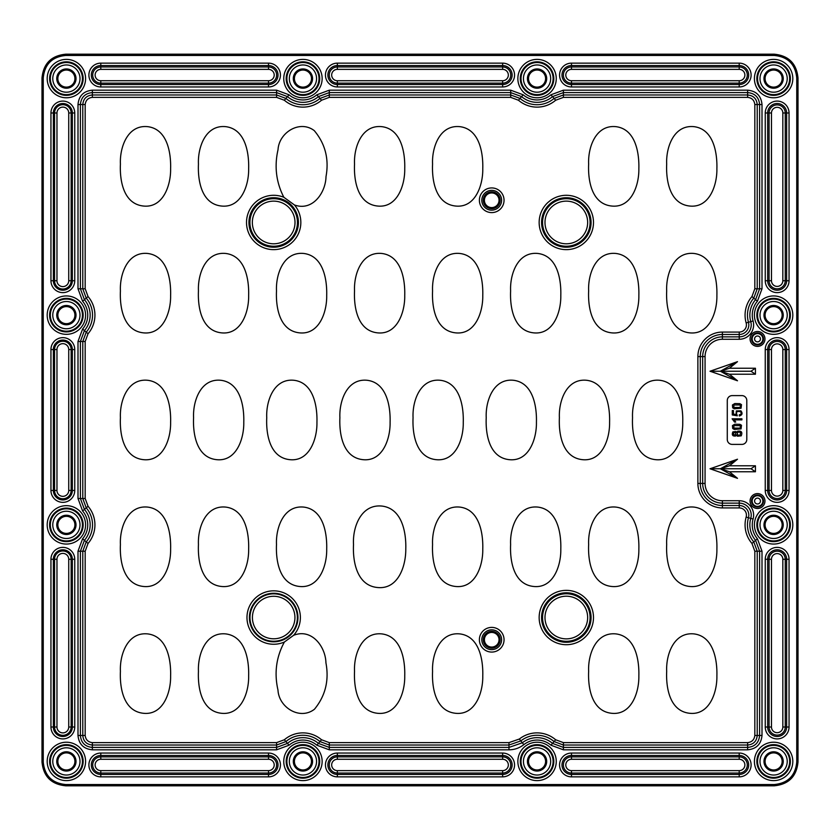 <?xml version="1.0" encoding="UTF-8"?>
<svg xmlns="http://www.w3.org/2000/svg" width="840" height="840" viewBox="0 0 840 840"><rect width="100%" height="100%" fill="white"/><g stroke="black" fill="none" stroke-linecap="round" stroke-linejoin="round"><path stroke-width="1.26" d="M757.407 538.776L762.006 551.219L762.006 735.452C761.166 744.167 756.378 748.965 747.642 749.816L563.399 749.816L550.966 745.206A21.357 21.357 0 0 0 523.813 744.66C519.446 748.041 514.5 749.763 508.977 749.816L329.291 749.816L316.848 745.206A21.357 21.357 0 0 0 289.034 745.216L276.591 749.816L92.358 749.816C83.633 748.976 78.845 744.188 77.994 735.452L77.994 551.208L82.593 538.776A21.357 21.357 0 0 0 82.593 510.962L77.994 498.519L77.994 341.481L82.593 329.038A21.357 21.357 0 0 0 82.593 301.224L77.994 288.781L77.994 104.549C78.834 95.834 83.622 91.035 92.358 90.184L276.591 90.184L289.034 94.794A21.357 21.357 0 0 0 316.848 94.794L329.291 90.184L510.709 90.184L523.152 94.794A21.357 21.357 0 0 0 550.966 94.794L563.399 90.184L747.642 90.184C756.368 91.025 761.155 95.812 762.006 104.549L762.006 288.781L757.407 301.224A21.357 21.357 0 0 0 753.071 320.964A14.374 14.374 0 0 1 739.242 339.266L722.4 339.266A17.336 17.336 0 0 0 705.065 356.591L705.065 483.409A17.336 17.336 0 0 0 722.4 500.735L739.242 500.735A14.374 14.374 0 0 1 753.071 519.036A21.357 21.357 0 0 0 757.407 538.776L755.58 540.341A23.762 23.762 0 0 1 750.76 518.375L748.461 517.724A26.145 26.145 0 0 0 753.774 541.884L757.218 551.219L757.218 735.452C756.662 741.269 753.459 744.471 747.642 745.028L563.409 745.028L563.409 747.411L747.642 747.411C754.908 746.707 758.898 742.718 759.612 735.452L754.824 735.452L754.824 551.219L751.947 543.449A28.55 28.55 0 0 1 746.151 517.072A7.182 7.182 0 0 0 739.242 507.927L722.4 507.927A24.518 24.518 0 0 1 697.883 483.409L697.883 356.591A24.518 24.518 0 0 1 722.4 332.073L739.242 332.073A7.182 7.182 0 0 0 746.151 322.928A28.55 28.55 0 0 1 751.947 296.552L754.824 288.781L754.824 104.549C754.299 100.254 751.905 97.86 747.642 97.377L563.409 97.377L555.65 100.243A28.55 28.55 0 0 1 518.469 100.243L510.709 97.377L329.291 97.377L321.531 100.243A28.55 28.55 0 0 1 284.351 100.243L276.591 97.377L92.358 97.377C88.095 97.87 85.701 100.264 85.176 104.549L85.176 288.781L88.053 296.552A28.55 28.55 0 0 1 88.053 333.721L85.176 341.481L85.176 498.519L88.053 506.279A28.55 28.55 0 0 1 88.053 543.449L85.176 551.219L85.176 735.452C85.68 739.704 88.074 742.098 92.358 742.623L276.591 742.623L284.361 739.756A28.55 28.55 0 0 1 321.531 739.756L329.291 742.623L508.977 742.623L519.361 739.022A28.55 28.55 0 0 1 555.639 739.756L563.409 742.623L747.642 742.623C751.905 742.13 754.299 739.736 754.824 735.452M729.435 368.235L755.433 368.235L755.433 374.209L729.435 374.209L737.499 380.782L710.021 371.228L737.499 361.662L729.435 368.235L720.384 371.228L737.499 361.662M729.435 465.791L755.433 465.791L755.433 471.765L729.435 471.765L737.499 478.338L710.021 468.772L737.499 459.218L729.435 465.791L720.384 468.772L737.499 459.218M796.75 761.996L796.75 78.005C795.417 64.302 787.899 56.774 774.197 55.451L65.803 55.451C52.101 56.774 44.583 64.302 43.249 78.005L43.249 761.996C44.583 775.698 52.101 783.226 65.803 784.55L774.197 784.55C787.899 783.226 795.417 775.698 796.75 761.996L798 761.996C796.593 776.465 788.655 784.403 774.197 785.81L65.803 785.81C51.345 784.403 43.407 776.465 42 761.996L42 78.005C43.407 63.535 51.345 55.598 65.803 54.191L774.197 54.191C788.655 55.598 796.593 63.535 798 78.005L798 761.996M732.154 395.608L741.909 395.608A4.883 4.883 0 0 1 746.792 400.491L746.792 439.509A4.883 4.883 0 0 1 741.909 444.392L732.154 444.392A4.883 4.883 0 0 1 727.283 439.509L727.283 400.491A4.883 4.883 0 0 1 732.154 395.608M773.609 87.118A8.537 8.537 0 0 0 782.145 78.582A8.537 8.537 0 0 0 773.609 70.045A8.537 8.537 0 0 0 765.082 78.582A8.537 8.537 0 0 0 773.609 87.118M773.609 68.943A9.639 9.639 0 0 0 765.272 83.402A9.639 9.639 0 0 0 781.956 83.402A9.639 9.639 0 0 0 773.609 68.943M773.609 323.673A8.537 8.537 0 0 0 782.145 315.137A8.537 8.537 0 0 0 773.609 306.6A8.537 8.537 0 0 0 765.082 315.137A8.537 8.537 0 0 0 773.609 323.673M773.609 305.498A9.639 9.639 0 0 0 765.272 319.956A9.639 9.639 0 0 0 781.956 319.956A9.639 9.639 0 0 0 773.609 305.498M773.609 533.4A8.537 8.537 0 0 0 782.145 524.864A8.537 8.537 0 0 0 773.609 516.327A8.537 8.537 0 0 0 765.082 524.864A8.537 8.537 0 0 0 773.609 533.4M773.609 515.235A9.639 9.639 0 0 0 765.272 529.683A9.639 9.639 0 0 0 781.956 529.683A9.639 9.639 0 0 0 773.609 515.235M773.609 769.954A8.537 8.537 0 0 0 782.145 761.418A8.537 8.537 0 0 0 773.609 752.881A8.537 8.537 0 0 0 765.082 761.418A8.537 8.537 0 0 0 773.609 769.954M773.609 751.79A9.639 9.639 0 0 0 765.272 766.238A9.639 9.639 0 0 0 781.956 766.238A9.639 9.639 0 0 0 773.609 751.79M537.054 769.954A8.537 8.537 0 0 0 545.591 761.418A8.537 8.537 0 0 0 537.054 752.881A8.537 8.537 0 0 0 528.518 761.418A8.537 8.537 0 0 0 537.054 769.954M537.054 751.79A9.639 9.639 0 0 0 528.717 766.238A9.639 9.639 0 0 0 545.401 766.238A9.639 9.639 0 0 0 537.054 751.79M302.946 87.118A8.537 8.537 0 0 0 311.483 78.582A8.537 8.537 0 0 0 302.946 70.045A8.537 8.537 0 0 0 294.409 78.582A8.537 8.537 0 0 0 302.946 87.118M302.946 68.943A9.639 9.639 0 0 0 294.599 83.402A9.639 9.639 0 0 0 311.283 83.402A9.639 9.639 0 0 0 302.946 68.943M302.946 769.954A8.537 8.537 0 0 0 311.483 761.418A8.537 8.537 0 0 0 302.946 752.881A8.537 8.537 0 0 0 294.409 761.418A8.537 8.537 0 0 0 302.946 769.954M302.946 751.79A9.639 9.639 0 0 0 294.599 766.238A9.639 9.639 0 0 0 311.283 766.238A9.639 9.639 0 0 0 302.946 751.79M66.391 87.118A8.537 8.537 0 0 0 74.918 78.582A8.537 8.537 0 0 0 66.391 70.045A8.537 8.537 0 0 0 57.855 78.582A8.537 8.537 0 0 0 66.391 87.118M66.391 68.943A9.639 9.639 0 0 0 58.044 83.402A9.639 9.639 0 0 0 74.729 83.402A9.639 9.639 0 0 0 66.391 68.943M66.391 323.673A8.537 8.537 0 0 0 74.918 315.137A8.537 8.537 0 0 0 66.391 306.6A8.537 8.537 0 0 0 57.855 315.137A8.537 8.537 0 0 0 66.391 323.673M66.391 305.498A9.639 9.639 0 0 0 58.044 319.956A9.639 9.639 0 0 0 74.729 319.956A9.639 9.639 0 0 0 66.391 305.498M66.391 533.4A8.537 8.537 0 0 0 74.918 524.864A8.537 8.537 0 0 0 66.391 516.327A8.537 8.537 0 0 0 57.855 524.864A8.537 8.537 0 0 0 66.391 533.4M66.391 515.235A9.639 9.639 0 0 0 58.044 529.683A9.639 9.639 0 0 0 74.729 529.683A9.639 9.639 0 0 0 66.391 515.235M66.391 769.954A8.537 8.537 0 0 0 74.918 761.418A8.537 8.537 0 0 0 66.391 752.881A8.537 8.537 0 0 0 57.855 761.418A8.537 8.537 0 0 0 66.391 769.954M66.391 751.79A9.639 9.639 0 0 0 58.044 766.238A9.639 9.639 0 0 0 74.729 766.238A9.639 9.639 0 0 0 66.391 751.79M537.054 87.118A8.537 8.537 0 0 0 545.591 78.582A8.537 8.537 0 0 0 537.054 70.045A8.537 8.537 0 0 0 528.518 78.582A8.537 8.537 0 0 0 537.054 87.118M537.054 68.943A9.639 9.639 0 0 0 528.717 83.402A9.639 9.639 0 0 0 545.401 83.402A9.639 9.639 0 0 0 537.054 68.943M147.703 633.906C167.276 636.311 171.097 660.03 170.615 675.969C170.951 692.192 163.244 715.764 142.978 713.234C123.249 710.808 119.658 687.425 120.414 671.307C119.627 655.095 127.312 631.837 147.703 633.906M147.703 507.098C167.276 509.502 171.097 533.211 170.615 549.161C170.951 565.383 163.244 588.956 142.978 586.415C123.249 584 119.658 560.616 120.414 544.488C119.627 528.287 127.312 505.029 147.703 507.098M147.703 380.289C167.276 382.683 171.097 406.403 170.615 422.342C170.951 438.575 163.244 462.147 142.978 459.606C123.249 457.181 119.658 433.808 120.414 417.68C119.627 401.468 127.312 378.21 147.703 380.289M147.703 253.47C167.276 255.875 171.097 279.584 170.615 295.533C170.951 311.756 163.244 335.328 142.978 332.798C123.249 330.372 119.658 306.989 120.414 290.871C119.627 274.659 127.312 251.402 147.703 253.47M147.703 126.662C167.276 129.066 171.097 152.775 170.615 168.714C170.951 184.947 163.244 208.52 142.978 205.978C123.249 203.564 119.658 180.18 120.414 164.052C119.627 147.851 127.312 124.583 147.703 126.662M220.868 380.289C240.44 382.683 244.251 406.403 243.779 422.342C244.115 438.575 236.397 462.147 216.132 459.606C196.413 457.181 192.822 433.808 193.578 417.68C192.78 401.468 200.477 378.21 220.868 380.289M225.74 633.906C245.322 636.311 249.134 660.03 248.651 675.969C248.987 692.192 241.28 715.764 221.015 713.234C201.285 710.808 197.704 687.425 198.45 671.307C197.662 655.095 205.349 631.837 225.74 633.906M225.74 507.098C245.322 509.502 249.134 533.211 248.651 549.161C248.987 565.383 241.28 588.956 221.015 586.415C201.285 584 197.704 560.616 198.45 544.488C197.662 528.287 205.349 505.029 225.74 507.098M225.74 253.47C245.322 255.875 249.134 279.584 248.651 295.533C248.987 311.756 241.28 335.328 221.015 332.798C201.285 330.372 197.704 306.989 198.45 290.871C197.662 274.659 205.349 251.402 225.74 253.47M225.74 126.662C245.322 129.066 249.134 152.775 248.651 168.714C248.987 184.947 241.28 208.52 221.015 205.978C201.285 203.564 197.704 180.18 198.45 164.052C197.662 147.851 205.349 124.583 225.74 126.662M294.021 380.289C313.604 382.683 317.415 406.403 316.943 422.342C317.268 438.575 309.561 462.147 289.296 459.606C269.567 457.181 265.986 433.808 266.742 417.68C265.944 401.468 273.63 378.21 294.021 380.289M293.58 635.334C311.556 628.037 325.574 646.527 325.931 662.823C329.238 680.389 325.416 695.867 314.465 709.233C299.828 720.562 278.838 707.417 277.988 690.123C274.092 673.061 276.224 657.017 284.393 642.012A26.701 26.701 0 0 1 247.978 624.782A26.701 26.701 0 0 1 270.018 591.087A26.701 26.701 0 0 1 293.58 635.334L284.393 642.012M303.776 507.098C323.358 509.502 327.169 533.211 326.697 549.161C327.033 565.383 319.316 588.956 299.05 586.415C279.321 584 275.741 560.616 276.496 544.488C275.699 528.287 283.385 505.029 303.776 507.098M303.776 253.47C323.358 255.875 327.169 279.584 326.697 295.533C327.033 311.756 319.316 335.328 299.05 332.798C279.321 330.372 275.741 306.989 276.496 290.871C275.699 274.659 283.385 251.402 303.776 253.47M283.826 197.243C276.139 182.259 274.218 166.383 278.04 149.615C278.964 132.72 299.565 119.511 314.244 130.599C325.29 143.797 329.207 159.138 326.004 176.631C325.689 192.77 312.564 211.523 294.462 204.971A27.174 27.174 0 0 1 270.228 249.417A27.174 27.174 0 0 1 247.391 215.618A27.174 27.174 0 0 1 283.815 197.253L294.462 204.971M367.185 380.289C386.768 382.683 390.579 406.403 390.096 422.342C390.432 438.575 382.725 462.147 362.46 459.606C342.731 457.181 339.15 433.808 339.895 417.68C339.108 401.468 346.794 378.21 367.185 380.289M381.822 633.906C401.394 636.311 405.206 660.03 404.733 675.969C405.069 692.192 397.362 715.764 377.087 713.234C357.368 710.808 353.776 687.425 354.532 671.307C353.735 655.095 361.431 631.837 381.822 633.906M381.906 506.069C402.108 508.442 406.298 532.508 405.783 549.034C405.962 565.53 398.465 589.785 377.339 587.496C356.717 585.417 352.643 561.278 353.514 544.541C352.464 527.457 360.917 503.947 381.906 506.069M381.822 253.47C401.394 255.875 405.206 279.584 404.733 295.533C405.069 311.756 397.362 335.328 377.087 332.798C357.368 330.372 353.776 306.989 354.532 290.871C353.735 274.659 361.431 251.402 381.822 253.47M381.822 126.662C401.394 129.066 405.206 152.775 404.733 168.714C405.069 184.947 397.362 208.52 377.087 205.978C357.368 203.564 353.776 180.18 354.532 164.052C353.735 147.851 361.431 124.583 381.822 126.662M710.021 468.772L720.384 468.772L737.499 478.338M729.435 471.765L720.384 468.772L750.971 468.772L755.433 471.765M750.971 468.772L755.433 465.791M710.021 371.228L720.384 371.228L737.499 380.782M729.435 374.209L720.384 371.228L750.971 371.228L755.433 374.209M750.971 371.228L755.433 368.235M459.858 126.662C479.43 129.066 483.252 152.775 482.769 168.714C483.105 184.947 475.398 208.52 455.133 205.978C435.404 203.564 431.812 180.18 432.569 164.052C431.781 147.851 439.467 124.583 459.858 126.662M459.858 633.906C479.43 636.311 483.252 660.03 482.769 675.969C483.105 692.192 475.398 715.764 455.133 713.234C435.404 710.808 431.812 687.425 432.569 671.307C431.781 655.095 439.467 631.837 459.858 633.906M693.976 126.662C713.549 129.066 717.36 152.775 716.888 168.714C717.224 184.947 709.517 208.52 689.241 205.978C669.522 203.564 665.931 180.18 666.687 164.052C665.889 147.851 673.586 124.583 693.976 126.662M693.976 253.47C713.549 255.875 717.36 279.584 716.888 295.533C717.224 311.756 709.517 335.328 689.241 332.798C669.522 330.372 665.931 306.989 666.687 290.871C665.889 274.659 673.586 251.402 693.976 253.47M693.976 507.098C713.549 509.502 717.36 533.211 716.888 549.161C717.224 565.383 709.517 588.956 689.241 586.415C669.522 584 665.931 560.616 666.687 544.488C665.889 528.287 673.586 505.029 693.976 507.098M693.976 633.906C713.549 636.311 717.36 660.03 716.888 675.969C717.224 692.192 709.517 715.764 689.241 713.234C669.522 710.808 665.931 687.425 666.687 671.307C665.889 655.095 673.586 631.837 693.976 633.906M659.831 380.289C679.413 382.683 683.225 406.403 682.742 422.342C683.077 438.575 675.371 462.147 655.106 459.606C635.376 457.181 631.785 433.808 632.541 417.68C631.754 401.468 639.44 378.21 659.831 380.289M615.93 126.662C635.513 129.066 639.324 152.775 638.851 168.714C639.188 184.947 631.47 208.52 611.205 205.978C591.476 203.564 587.895 180.18 588.651 164.052C587.853 147.851 595.539 124.583 615.93 126.662M615.93 253.47C635.513 255.875 639.324 279.584 638.851 295.533C639.188 311.756 631.47 335.328 611.205 332.798C591.476 330.372 587.895 306.989 588.651 290.871C587.853 274.659 595.539 251.402 615.93 253.47M615.93 507.098C635.513 509.502 639.324 533.211 638.851 549.161C639.188 565.383 631.47 588.956 611.205 586.415C591.476 584 587.895 560.616 588.651 544.488C587.853 528.287 595.539 505.029 615.93 507.098M615.93 633.906C635.513 636.311 639.324 660.03 638.851 675.969C639.188 692.192 631.47 715.764 611.205 713.234C591.476 710.808 587.895 687.425 588.651 671.307C587.853 655.095 595.539 631.837 615.93 633.906M586.667 380.289C606.249 382.683 610.061 406.403 609.588 422.342C609.913 438.575 602.207 462.147 581.942 459.606C562.212 457.181 558.631 433.808 559.388 417.68C558.59 401.468 566.275 378.21 586.667 380.289M547.922 202.472L550.242 200.56A27.174 27.174 0 0 1 593.492 222.464A27.174 27.174 0 0 1 555.408 247.349A27.174 27.174 0 0 1 547.922 202.472L550.242 200.56M537.894 253.47C557.476 255.875 561.288 279.584 560.805 295.533C561.141 311.756 553.434 335.328 533.169 332.798C513.44 330.372 509.859 306.989 510.615 290.871C509.817 274.659 517.503 251.402 537.894 253.47M537.894 507.098C557.476 509.502 561.288 533.211 560.805 549.161C561.141 565.383 553.434 588.956 533.169 586.415C513.44 584 509.859 560.616 510.615 544.488C509.817 528.287 517.503 505.029 537.894 507.098M550.242 639.44L547.922 637.529A27.174 27.174 0 0 1 555.408 592.651A27.174 27.174 0 0 1 593.492 617.537A27.174 27.174 0 0 1 550.242 639.44L547.922 637.529M513.513 380.289C533.085 382.683 536.897 406.403 536.424 422.342C536.76 438.575 529.043 462.147 508.778 459.606C489.058 457.181 485.468 433.808 486.224 417.68C485.425 401.468 493.122 378.21 513.513 380.289M459.858 253.47C479.43 255.875 483.252 279.584 482.769 295.533C483.105 311.756 475.398 335.328 455.133 332.798C435.404 330.372 431.812 306.989 432.569 290.871C431.781 274.659 439.467 251.402 459.858 253.47M459.858 507.098C479.43 509.502 483.252 533.211 482.769 549.161C483.105 565.383 475.398 588.956 455.133 586.415C435.404 584 431.812 560.616 432.569 544.488C431.781 528.287 439.467 505.029 459.858 507.098M440.349 380.289C459.921 382.683 463.743 406.403 463.26 422.342C463.596 438.575 455.889 462.147 435.624 459.606C415.894 457.181 412.304 433.808 413.06 417.68C412.262 401.468 419.958 378.21 440.349 380.289M484.407 639.734A7.319 7.319 0 0 0 491.715 647.052A7.319 7.319 0 0 0 499.034 639.734A7.319 7.319 0 0 0 491.715 632.425A7.319 7.319 0 0 0 484.407 639.734M484.407 200.267A7.319 7.319 0 0 0 491.715 207.585A7.319 7.319 0 0 0 499.034 200.267A7.319 7.319 0 0 0 491.715 192.948A7.319 7.319 0 0 0 484.407 200.267M739.242 414.855L739.357 416C742.298 415.044 742.812 413.322 740.891 410.834L736.323 410.928L736.061 414.561L733.436 414.078L733.436 410.55L732.291 410.55L732.291 414.95L737.3 415.81L736.764 414.12C734.716 410.015 743.474 411.106 740.628 414.267L739.242 414.855M740.292 407.495L733.803 407.442L733.898 404.975L740.292 404.975L740.292 407.495M734.318 408.796L741.058 408.251L741.5 404.628L739.872 403.673L734.79 403.546L732.428 404.985L732.69 407.841L734.318 408.796M741.909 419.874L741.909 418.782L732.113 418.782L734.559 422.048L735.725 422.048L734.275 419.874L741.909 419.874M740.292 428.127L733.803 428.085L733.898 425.618L740.292 425.618L740.292 428.127M734.318 429.44L741.058 428.883L741.5 425.261L739.872 424.305L734.79 424.19L732.428 425.618L732.69 428.474L734.318 429.44M735.725 434.774L733.541 434.774L733.551 432.705L735.725 432.695L735.725 434.774M740.082 435.309L740.544 432.432C737.783 431.644 736.837 432.506 737.699 435.026L740.082 435.309M735.84 435.971L736.617 434.963L737.499 436.212L741.216 435.844C742.654 432.159 741.426 430.616 737.562 431.245L736.617 432.485L735.851 431.498L732.858 431.886C731.609 435.046 732.606 436.411 735.84 435.971M792.813 315.137A19.194 19.194 0 0 1 764.012 331.758A19.194 19.194 0 0 1 764.012 298.515A19.194 19.194 0 0 1 792.813 315.137M757.512 346.374A7.434 7.434 0 0 0 763.959 335.213A7.434 7.434 0 0 0 751.075 335.213A7.434 7.434 0 0 0 757.512 346.374M739.2 63.147A11.907 11.907 0 0 1 751.107 75.044A11.907 11.907 0 0 1 739.2 86.951L571.473 86.951A11.907 11.907 0 0 1 559.566 75.044A11.907 11.907 0 0 1 571.473 63.147L739.2 63.147L739.2 66.959A8.085 8.085 0 0 1 747.296 75.044A8.085 8.085 0 0 1 739.2 83.139L571.473 83.139A8.085 8.085 0 0 1 563.377 75.044A8.085 8.085 0 0 1 571.473 66.959L739.2 66.959L739.2 69.373L571.473 69.373A5.67 5.67 0 0 0 565.793 75.044A5.67 5.67 0 0 0 571.473 80.724L739.2 80.724A5.67 5.67 0 0 0 744.88 75.044A5.67 5.67 0 0 0 739.2 69.373M556.259 78.582A19.194 19.194 0 0 1 527.457 95.204A19.194 19.194 0 0 1 527.457 61.961A19.194 19.194 0 0 1 556.259 78.582M502.646 63.147A11.907 11.907 0 0 1 514.553 75.044A11.907 11.907 0 0 1 502.646 86.951L337.355 86.951A11.907 11.907 0 0 1 325.447 75.044A11.907 11.907 0 0 1 337.355 63.147L502.646 63.147L502.646 66.959A8.085 8.085 0 0 1 510.741 75.044A8.085 8.085 0 0 1 502.646 83.139L337.355 83.139A8.085 8.085 0 0 1 329.259 75.044A8.085 8.085 0 0 1 337.355 66.959L502.646 66.959L502.646 69.373L337.355 69.373A5.67 5.67 0 0 0 331.674 75.044A5.67 5.67 0 0 0 337.355 80.724L502.646 80.724A5.67 5.67 0 0 0 508.326 75.044A5.67 5.67 0 0 0 502.646 69.373M322.14 78.582A19.194 19.194 0 0 1 293.349 95.204A19.194 19.194 0 0 1 293.349 61.961A19.194 19.194 0 0 1 322.14 78.582M268.527 63.147A11.907 11.907 0 0 1 280.434 75.044A11.907 11.907 0 0 1 268.527 86.951L100.8 86.951A11.907 11.907 0 0 1 88.893 75.044A11.907 11.907 0 0 1 100.8 63.147L268.527 63.147L268.527 66.959A8.085 8.085 0 0 1 276.623 75.044A8.085 8.085 0 0 1 268.527 83.139L100.8 83.139A8.085 8.085 0 0 1 92.705 75.044A8.085 8.085 0 0 1 100.8 66.959L268.527 66.959L268.527 69.373L100.8 69.373A5.67 5.67 0 0 0 95.12 75.044A5.67 5.67 0 0 0 100.8 80.724L268.527 80.724A5.67 5.67 0 0 0 274.207 75.044A5.67 5.67 0 0 0 268.527 69.373M85.586 78.582A19.194 19.194 0 0 1 56.784 95.204A19.194 19.194 0 0 1 56.784 61.961A19.194 19.194 0 0 1 85.586 78.582M74.749 280.728A11.907 11.907 0 0 1 62.853 292.625A11.907 11.907 0 0 1 50.946 280.728L50.946 112.99A11.907 11.907 0 0 1 62.853 101.094A11.907 11.907 0 0 1 74.749 112.99L74.749 280.728L71.148 280.728A8.295 8.295 0 0 1 62.853 289.023A8.295 8.295 0 0 1 54.558 280.728L54.558 112.99A8.295 8.295 0 0 1 62.853 104.695A8.295 8.295 0 0 1 71.148 112.99L71.148 280.728L68.733 280.728L68.733 112.99A5.88 5.88 0 0 0 62.853 107.111A5.88 5.88 0 0 0 56.973 112.99L56.973 280.728A5.88 5.88 0 0 0 62.853 286.608A5.88 5.88 0 0 0 68.733 280.728M85.586 315.137A19.194 19.194 0 0 1 56.784 331.758A19.194 19.194 0 0 1 56.784 298.515A19.194 19.194 0 0 1 85.586 315.137M50.946 490.455L50.946 349.545A11.907 11.907 0 0 1 62.853 337.649A11.907 11.907 0 0 1 74.749 349.545L74.749 490.455A11.907 11.907 0 0 1 62.853 502.352A11.907 11.907 0 0 1 50.946 490.455L54.558 490.455L54.558 349.545A8.295 8.295 0 0 1 62.853 341.25A8.295 8.295 0 0 1 71.148 349.545L71.148 490.455A8.295 8.295 0 0 1 62.853 498.75A8.295 8.295 0 0 1 54.558 490.455L56.973 490.455A5.88 5.88 0 0 0 62.853 496.335A5.88 5.88 0 0 0 68.733 490.455L68.733 349.545A5.88 5.88 0 0 0 62.853 343.665A5.88 5.88 0 0 0 56.973 349.545L56.973 490.455M85.586 524.864A19.194 19.194 0 0 1 56.784 541.485A19.194 19.194 0 0 1 56.784 508.242A19.194 19.194 0 0 1 85.586 524.864M50.946 727.01L50.946 559.272A11.907 11.907 0 0 1 62.853 547.375A11.907 11.907 0 0 1 74.749 559.272L74.749 727.01A11.907 11.907 0 0 1 62.853 738.906A11.907 11.907 0 0 1 50.946 727.01L54.558 727.01L54.558 559.272A8.295 8.295 0 0 1 62.853 550.977A8.295 8.295 0 0 1 71.148 559.272L71.148 727.01A8.295 8.295 0 0 1 62.853 735.304A8.295 8.295 0 0 1 54.558 727.01L56.973 727.01A5.88 5.88 0 0 0 62.853 732.889A5.88 5.88 0 0 0 68.733 727.01L68.733 559.272A5.88 5.88 0 0 0 62.853 553.392A5.88 5.88 0 0 0 56.973 559.272L56.973 727.01M85.586 761.418A19.194 19.194 0 0 1 56.784 778.04A19.194 19.194 0 0 1 56.784 744.797A19.194 19.194 0 0 1 85.586 761.418M268.527 753.05A11.907 11.907 0 0 1 280.434 764.957A11.907 11.907 0 0 1 268.527 776.853L100.8 776.853A11.907 11.907 0 0 1 88.893 764.957A11.907 11.907 0 0 1 100.8 753.05L268.527 753.05L268.527 756.861A8.085 8.085 0 0 1 276.623 764.957A8.085 8.085 0 0 1 268.527 773.042L100.8 773.042A8.085 8.085 0 0 1 92.705 764.957A8.085 8.085 0 0 1 100.8 756.861L268.527 756.861L268.527 759.276L100.8 759.276A5.67 5.67 0 0 0 95.12 764.957A5.67 5.67 0 0 0 100.8 770.626L268.527 770.626A5.67 5.67 0 0 0 274.207 764.957A5.67 5.67 0 0 0 268.527 759.276M322.14 761.418A19.194 19.194 0 0 1 293.349 778.04A19.194 19.194 0 0 1 293.349 744.797A19.194 19.194 0 0 1 322.14 761.418M337.355 776.853A11.907 11.907 0 0 1 325.447 764.957A11.907 11.907 0 0 1 337.355 753.05L502.646 753.05A11.907 11.907 0 0 1 514.553 764.957A11.907 11.907 0 0 1 502.646 776.853L337.355 776.853L337.355 773.042A8.085 8.085 0 0 1 329.259 764.957A8.085 8.085 0 0 1 337.355 756.861L502.646 756.861A8.085 8.085 0 0 1 510.741 764.957A8.085 8.085 0 0 1 502.646 773.042L337.355 773.042L337.355 770.626L502.646 770.626A5.67 5.67 0 0 0 508.326 764.957A5.67 5.67 0 0 0 502.646 759.276L337.355 759.276A5.67 5.67 0 0 0 331.674 764.957A5.67 5.67 0 0 0 337.355 770.626M556.259 761.418A19.194 19.194 0 0 1 527.457 778.04A19.194 19.194 0 0 1 527.457 744.797A19.194 19.194 0 0 1 556.259 761.418M571.473 776.853A11.907 11.907 0 0 1 559.566 764.957A11.907 11.907 0 0 1 571.473 753.05L739.2 753.05A11.907 11.907 0 0 1 751.107 764.957A11.907 11.907 0 0 1 739.2 776.853L571.473 776.853L571.473 773.042A8.085 8.085 0 0 1 563.377 764.957A8.085 8.085 0 0 1 571.473 756.861L739.2 756.861A8.085 8.085 0 0 1 747.296 764.957A8.085 8.085 0 0 1 739.2 773.042L571.473 773.042L571.473 770.626L739.2 770.626A5.67 5.67 0 0 0 744.88 764.957A5.67 5.67 0 0 0 739.2 759.276L571.473 759.276A5.67 5.67 0 0 0 565.793 764.957A5.67 5.67 0 0 0 571.473 770.626M792.813 761.418A19.194 19.194 0 0 1 764.012 778.04A19.194 19.194 0 0 1 764.012 744.797A19.194 19.194 0 0 1 792.813 761.418M789.054 727.01A11.907 11.907 0 0 1 777.147 738.906A11.907 11.907 0 0 1 765.25 727.01L765.25 559.272A11.907 11.907 0 0 1 777.147 547.375A11.907 11.907 0 0 1 789.054 559.272L789.054 727.01L785.243 727.01A8.085 8.085 0 0 1 777.147 735.095A8.085 8.085 0 0 1 769.062 727.01L769.062 559.272A8.085 8.085 0 0 1 777.147 551.187A8.085 8.085 0 0 1 785.243 559.272L785.243 727.01L782.827 727.01L782.827 559.272A5.67 5.67 0 0 0 777.147 553.602A5.67 5.67 0 0 0 771.477 559.272L771.477 727.01A5.67 5.67 0 0 0 777.147 732.679A5.67 5.67 0 0 0 782.827 727.01M789.054 490.455A11.907 11.907 0 0 1 777.147 502.352A11.907 11.907 0 0 1 765.25 490.455L765.25 349.545A11.907 11.907 0 0 1 777.147 337.649A11.907 11.907 0 0 1 789.054 349.545L789.054 490.455L785.243 490.455A8.085 8.085 0 0 1 777.147 498.54A8.085 8.085 0 0 1 769.062 490.455L769.062 349.545A8.085 8.085 0 0 1 777.147 341.46A8.085 8.085 0 0 1 785.243 349.545L785.243 490.455L782.827 490.455L782.827 349.545A5.67 5.67 0 0 0 777.147 343.875A5.67 5.67 0 0 0 771.477 349.545L771.477 490.455A5.67 5.67 0 0 0 777.147 496.125A5.67 5.67 0 0 0 782.827 490.455M789.054 280.728A11.907 11.907 0 0 1 777.147 292.625A11.907 11.907 0 0 1 765.25 280.728L765.25 112.99A11.907 11.907 0 0 1 777.147 101.094A11.907 11.907 0 0 1 789.054 112.99L789.054 280.728L785.243 280.728A8.085 8.085 0 0 1 777.147 288.813A8.085 8.085 0 0 1 769.062 280.728L769.062 112.99A8.085 8.085 0 0 1 777.147 104.906A8.085 8.085 0 0 1 785.243 112.99L785.243 280.728L782.827 280.728L782.827 112.99A5.67 5.67 0 0 0 777.147 107.32A5.67 5.67 0 0 0 771.477 112.99L771.477 280.728A5.67 5.67 0 0 0 777.147 286.398A5.67 5.67 0 0 0 782.827 280.728M792.813 78.582A19.194 19.194 0 0 1 764.012 95.204A19.194 19.194 0 0 1 764.012 61.961A19.194 19.194 0 0 1 792.813 78.582M757.512 508.483A7.434 7.434 0 0 0 763.959 497.322A7.434 7.434 0 0 0 751.075 497.322A7.434 7.434 0 0 0 757.512 508.483M792.813 524.864A19.194 19.194 0 0 1 764.012 541.485A19.194 19.194 0 0 1 764.012 508.242A19.194 19.194 0 0 1 792.813 524.864M774.197 785.81L774.197 784.55M65.803 785.81L65.803 784.55M42 761.996L43.249 761.996M42 78.005L43.249 78.005M65.803 54.191L65.803 55.451M774.197 54.191L774.197 55.451M798 78.005L796.75 78.005M294.935 617.537A21.252 21.252 0 0 0 263.046 599.13A21.252 21.252 0 0 0 263.046 635.943A21.252 21.252 0 0 0 294.935 617.537M297.37 617.537A23.688 23.688 0 0 1 261.828 638.053A23.688 23.688 0 0 1 261.828 597.02A23.688 23.688 0 0 1 297.37 617.537M297.948 617.537A24.265 24.265 0 0 0 261.545 596.516A24.265 24.265 0 0 0 261.545 638.547A24.265 24.265 0 0 0 297.948 617.537M295.008 222.464A21.336 21.336 0 0 0 263.014 203.984A21.336 21.336 0 0 0 263.014 240.944A21.336 21.336 0 0 0 295.008 222.464M297.444 222.464A23.762 23.762 0 0 1 261.797 243.044A23.762 23.762 0 0 1 261.797 201.884A23.762 23.762 0 0 1 297.444 222.464M298.421 222.464A24.738 24.738 0 0 0 261.303 201.043A24.738 24.738 0 0 0 261.303 243.894A24.738 24.738 0 0 0 298.421 222.464M765.25 349.545L767.666 349.545L767.666 490.455A9.492 9.492 0 0 0 777.147 499.937A9.492 9.492 0 0 0 786.639 490.455L786.639 349.545A9.492 9.492 0 0 0 777.147 340.064A9.492 9.492 0 0 0 767.666 349.545L771.477 349.545M789.054 349.545L782.827 349.545M765.25 490.455L771.477 490.455M739.2 753.05L739.2 755.465L571.473 755.465A9.492 9.492 0 0 0 561.981 764.957A9.492 9.492 0 0 0 571.473 774.438L739.2 774.438A9.492 9.492 0 0 0 748.692 764.957A9.492 9.492 0 0 0 739.2 755.465L739.2 759.276M571.473 753.05L571.473 759.276M739.2 776.853L739.2 770.626M789.054 559.272L786.639 559.272A9.492 9.492 0 0 0 777.147 549.791A9.492 9.492 0 0 0 767.666 559.272L767.666 727.01A9.492 9.492 0 0 0 777.147 736.491A9.492 9.492 0 0 0 786.639 727.01L786.639 559.272L782.827 559.272M765.25 559.272L771.477 559.272M765.25 727.01L771.477 727.01M100.8 86.951L100.8 84.536L268.527 84.536A9.492 9.492 0 0 0 278.019 75.044A9.492 9.492 0 0 0 268.527 65.562L100.8 65.562A9.492 9.492 0 0 0 91.308 75.044A9.492 9.492 0 0 0 100.8 84.536L100.8 80.724M268.527 86.951L268.527 80.724M100.8 63.147L100.8 69.373M765.25 112.99L767.666 112.99L767.666 280.728A9.492 9.492 0 0 0 777.147 290.209A9.492 9.492 0 0 0 786.639 280.728L786.639 112.99A9.492 9.492 0 0 0 777.147 103.509A9.492 9.492 0 0 0 767.666 112.99L771.477 112.99M789.054 112.99L782.827 112.99M765.25 280.728L771.477 280.728M571.473 63.147L571.473 65.562A9.492 9.492 0 0 0 561.981 75.044A9.492 9.492 0 0 0 571.473 84.536L739.2 84.536A9.492 9.492 0 0 0 748.692 75.044A9.492 9.492 0 0 0 739.2 65.562L571.473 65.562L571.473 69.373M739.2 86.951L739.2 80.724M571.473 86.951L571.473 80.724M337.355 63.147L337.355 65.562A9.492 9.492 0 0 0 327.863 75.044A9.492 9.492 0 0 0 337.355 84.536L502.646 84.536A9.492 9.492 0 0 0 512.138 75.044A9.492 9.492 0 0 0 502.646 65.562L337.355 65.562L337.355 69.373M337.355 86.951L337.355 80.724M502.646 86.951L502.646 80.724M50.946 112.99L53.361 112.99L53.361 280.728A9.492 9.492 0 0 0 62.853 290.209A9.492 9.492 0 0 0 72.335 280.728L72.335 112.99A9.492 9.492 0 0 0 62.853 103.509A9.492 9.492 0 0 0 53.361 112.99L56.973 112.99M74.749 112.99L68.733 112.99M50.946 280.728L56.973 280.728M50.946 349.545L53.361 349.545L53.361 490.455A9.492 9.492 0 0 0 62.853 499.937A9.492 9.492 0 0 0 72.335 490.455L72.335 349.545A9.492 9.492 0 0 0 62.853 340.064A9.492 9.492 0 0 0 53.361 349.545L56.973 349.545M74.749 349.545L68.733 349.545M74.749 490.455L68.733 490.455M74.749 727.01L72.335 727.01L72.335 559.272A9.492 9.492 0 0 0 62.853 549.791A9.492 9.492 0 0 0 53.361 559.272L53.361 727.01A9.492 9.492 0 0 0 62.853 736.491A9.492 9.492 0 0 0 72.335 727.01L68.733 727.01M74.749 559.272L68.733 559.272M50.946 559.272L56.973 559.272M502.646 753.05L502.646 755.465L337.355 755.465A9.492 9.492 0 0 0 327.863 764.957A9.492 9.492 0 0 0 337.355 774.438L502.646 774.438A9.492 9.492 0 0 0 512.138 764.957A9.492 9.492 0 0 0 502.646 755.465L502.646 759.276M502.646 776.853L502.646 770.626M337.355 753.05L337.355 759.276M100.8 753.05L100.8 755.465A9.492 9.492 0 0 0 91.308 764.957A9.492 9.492 0 0 0 100.8 774.438L268.527 774.438A9.492 9.492 0 0 0 278.019 764.957A9.492 9.492 0 0 0 268.527 755.465L100.8 755.465L100.8 759.276M268.527 776.853L268.527 770.626M100.8 776.853L100.8 770.626M491.715 652.071A12.327 12.327 0 0 1 481.036 633.57A12.327 12.327 0 0 1 502.394 633.57A12.327 12.327 0 0 1 491.715 652.071M491.715 212.594A12.327 12.327 0 0 1 481.036 194.103A12.327 12.327 0 0 1 502.394 194.103A12.327 12.327 0 0 1 491.715 212.594M746.151 322.928L748.461 322.276A9.587 9.587 0 0 1 739.242 334.478L722.4 334.478L722.4 336.861L739.242 336.861A11.97 11.97 0 0 0 750.76 321.625A23.762 23.762 0 0 1 755.58 299.659L759.612 288.781L759.612 104.549L757.218 104.549L757.218 288.781L753.774 298.116A26.145 26.145 0 0 0 748.461 322.276L753.071 320.964M739.242 339.266L739.242 332.073M754.824 288.781L762.006 288.781M757.407 301.224L751.947 296.552M762.006 104.549L759.612 104.549C758.909 97.283 754.919 93.293 747.642 92.589L747.642 94.973C753.47 95.54 756.662 98.732 757.218 104.549L754.824 104.549M510.709 97.377L510.709 94.973L520.034 98.427A26.145 26.145 0 0 0 554.085 98.427L552.531 96.611A23.762 23.762 0 0 1 521.587 96.611L510.709 92.589L329.291 92.589L329.291 94.973L510.709 94.973L510.709 90.184M523.152 94.794L518.469 100.243M85.176 341.481L80.388 341.481L80.388 498.519L82.782 498.519L82.782 341.481L86.226 332.157A26.145 26.145 0 0 0 86.226 298.116L82.782 288.781L82.782 104.549C83.339 98.732 86.541 95.529 92.358 94.973L276.591 94.973L276.591 92.589L92.358 92.589C85.092 93.293 81.102 97.283 80.388 104.549L85.176 104.549M92.358 90.184L92.358 97.377M88.053 296.552L84.42 299.659A23.762 23.762 0 0 1 84.42 330.603L80.388 341.481L77.994 341.481M77.994 104.549L80.388 104.549L80.388 288.781L84.42 299.659L82.593 301.224M77.994 288.781L85.176 288.781M82.593 329.038L88.053 333.721M82.593 538.776L84.42 540.341L80.388 551.219L80.388 735.452C81.092 742.718 85.082 746.707 92.358 747.411L92.358 745.028C86.531 744.461 83.339 741.269 82.782 735.452L82.782 551.219L86.226 541.895A26.145 26.145 0 0 0 86.226 507.843L84.42 509.397A23.762 23.762 0 0 1 84.42 540.341L88.053 543.449M85.176 551.219L77.994 551.208M77.994 735.452L85.176 735.452M92.358 749.816L92.358 747.411L276.591 747.411L276.591 745.028L92.358 745.028L92.358 742.623M276.591 749.816L276.591 747.411L287.469 743.389A23.762 23.762 0 0 1 318.413 743.389L319.967 741.573A26.145 26.145 0 0 0 285.915 741.573L276.591 745.028L276.591 742.623M284.361 739.756L289.034 745.216M316.848 745.206L318.413 743.389L329.291 747.411L508.977 747.411L508.977 745.028L329.291 745.028L319.967 741.573L321.531 739.756M329.291 742.623L329.291 749.816M508.977 749.816L508.977 747.411L522.333 742.78A23.762 23.762 0 0 1 552.531 743.389L554.085 741.573A26.145 26.145 0 0 0 520.853 740.901L508.977 745.028L508.977 742.623M519.361 739.022L523.813 744.66M747.642 749.816L747.642 742.623M751.947 543.449L755.58 540.341L759.612 551.219L754.824 551.219M722.4 500.735L722.4 505.523L739.242 505.523L739.242 503.139L722.4 503.139A19.73 19.73 0 0 1 702.671 483.409L702.671 356.591L700.276 356.591L700.276 483.409L705.065 483.409M697.883 483.409L700.276 483.409A22.123 22.123 0 0 0 722.4 505.523L722.4 507.927M739.242 507.927L739.242 505.523A9.587 9.587 0 0 1 748.461 517.724L746.151 517.072M753.071 519.036L750.76 518.375A11.97 11.97 0 0 0 739.242 503.139L739.242 500.735M762.006 735.452L759.612 735.452L759.612 551.219L762.006 551.219M550.966 745.206L552.531 743.389L563.409 747.411L563.399 749.816M563.409 742.623L563.409 745.028L554.085 741.573L555.639 739.756M88.053 506.279L86.226 507.843L82.782 498.519L85.176 498.519M77.994 498.519L80.388 498.519L84.42 509.397L82.593 510.962M276.591 97.377L276.591 94.973L285.915 98.427A26.145 26.145 0 0 0 319.967 98.427L318.413 96.611A23.762 23.762 0 0 1 287.469 96.611L276.591 92.589L276.591 90.184M289.034 94.794L284.351 100.243M321.531 100.243L319.967 98.427L329.291 94.973L329.291 97.377M329.291 90.184L329.291 92.589L318.413 96.611L316.848 94.794M555.65 100.243L554.085 98.427L563.409 94.973L747.642 94.973L747.642 97.377M747.642 90.184L747.642 92.589L563.409 92.589L552.531 96.611L550.966 94.794M563.399 90.184L563.409 97.377M705.065 356.591L702.671 356.591A19.73 19.73 0 0 1 722.4 336.861L722.4 339.266M722.4 332.073L722.4 334.478A22.123 22.123 0 0 0 700.276 356.591L697.883 356.591M756.851 78.582A16.769 16.769 0 0 0 773.609 95.351A16.769 16.769 0 0 0 790.377 78.582A16.769 16.769 0 0 0 773.609 61.813A16.769 16.769 0 0 0 756.851 78.582M757.565 78.582A16.044 16.044 0 0 1 781.641 64.68A16.044 16.044 0 0 1 781.641 92.474A16.044 16.044 0 0 1 757.565 78.582M787.227 78.582A13.619 13.619 0 0 0 773.609 64.963A13.619 13.619 0 0 0 760 78.582A13.619 13.619 0 0 0 773.609 92.201A13.619 13.619 0 0 0 787.227 78.582M520.296 761.418A16.769 16.769 0 0 0 537.054 778.187A16.769 16.769 0 0 0 553.823 761.418A16.769 16.769 0 0 0 537.054 744.65A16.769 16.769 0 0 0 520.296 761.418M521.01 761.418A16.044 16.044 0 0 1 545.087 747.526A16.044 16.044 0 0 1 545.087 775.32A16.044 16.044 0 0 1 521.01 761.418M550.673 761.418A13.619 13.619 0 0 0 537.054 747.8A13.619 13.619 0 0 0 523.446 761.418A13.619 13.619 0 0 0 537.054 775.037A13.619 13.619 0 0 0 550.673 761.418M49.623 78.582A16.769 16.769 0 0 0 66.391 95.351A16.769 16.769 0 0 0 83.15 78.582A16.769 16.769 0 0 0 66.391 61.813A16.769 16.769 0 0 0 49.623 78.582M50.337 78.582A16.044 16.044 0 0 1 74.414 64.68A16.044 16.044 0 0 1 74.414 92.474A16.044 16.044 0 0 1 50.337 78.582M79.999 78.582A13.619 13.619 0 0 0 66.391 64.963A13.619 13.619 0 0 0 52.773 78.582A13.619 13.619 0 0 0 66.391 92.201A13.619 13.619 0 0 0 79.999 78.582M286.178 761.418A16.769 16.769 0 0 0 302.946 778.187A16.769 16.769 0 0 0 319.704 761.418A16.769 16.769 0 0 0 302.946 744.65A16.769 16.769 0 0 0 286.178 761.418M286.892 761.418A16.044 16.044 0 0 1 310.968 747.526A16.044 16.044 0 0 1 310.968 775.32A16.044 16.044 0 0 1 286.892 761.418M316.554 761.418A13.619 13.619 0 0 0 302.946 747.8A13.619 13.619 0 0 0 289.328 761.418A13.619 13.619 0 0 0 302.946 775.037A13.619 13.619 0 0 0 316.554 761.418M756.851 524.864A16.769 16.769 0 0 0 773.609 541.632A16.769 16.769 0 0 0 790.377 524.864A16.769 16.769 0 0 0 773.609 508.095A16.769 16.769 0 0 0 756.851 524.864M757.565 524.864A16.044 16.044 0 0 1 781.641 510.972A16.044 16.044 0 0 1 781.641 538.766A16.044 16.044 0 0 1 757.565 524.864M787.227 524.864A13.619 13.619 0 0 0 773.609 511.245A13.619 13.619 0 0 0 760 524.864A13.619 13.619 0 0 0 773.609 538.482A13.619 13.619 0 0 0 787.227 524.864M756.851 761.418A16.769 16.769 0 0 0 773.609 778.187A16.769 16.769 0 0 0 790.377 761.418A16.769 16.769 0 0 0 773.609 744.65A16.769 16.769 0 0 0 756.851 761.418M757.565 761.418A16.044 16.044 0 0 1 781.641 747.526A16.044 16.044 0 0 1 781.641 775.32A16.044 16.044 0 0 1 757.565 761.418M787.227 761.418A13.619 13.619 0 0 0 773.609 747.8A13.619 13.619 0 0 0 760 761.418A13.619 13.619 0 0 0 773.609 775.037A13.619 13.619 0 0 0 787.227 761.418M520.296 78.582A16.769 16.769 0 0 0 537.054 95.351A16.769 16.769 0 0 0 553.823 78.582A16.769 16.769 0 0 0 537.054 61.813A16.769 16.769 0 0 0 520.296 78.582M521.01 78.582A16.044 16.044 0 0 1 545.087 64.68A16.044 16.044 0 0 1 545.087 92.474A16.044 16.044 0 0 1 521.01 78.582M550.673 78.582A13.619 13.619 0 0 0 537.054 64.963A13.619 13.619 0 0 0 523.446 78.582A13.619 13.619 0 0 0 537.054 92.201A13.619 13.619 0 0 0 550.673 78.582M756.851 315.137A16.769 16.769 0 0 0 773.609 331.905A16.769 16.769 0 0 0 790.377 315.137A16.769 16.769 0 0 0 773.609 298.368A16.769 16.769 0 0 0 756.851 315.137M757.565 315.137A16.044 16.044 0 0 1 781.641 301.235A16.044 16.044 0 0 1 781.641 329.028A16.044 16.044 0 0 1 757.565 315.137M787.227 315.137A13.619 13.619 0 0 0 773.609 301.518A13.619 13.619 0 0 0 760 315.137A13.619 13.619 0 0 0 773.609 328.755A13.619 13.619 0 0 0 787.227 315.137M49.623 761.418A16.769 16.769 0 0 0 66.391 778.187A16.769 16.769 0 0 0 83.15 761.418A16.769 16.769 0 0 0 66.391 744.65A16.769 16.769 0 0 0 49.623 761.418M50.337 761.418A16.044 16.044 0 0 1 74.414 747.526A16.044 16.044 0 0 1 74.414 775.32A16.044 16.044 0 0 1 50.337 761.418M79.999 761.418A13.619 13.619 0 0 0 66.391 747.8A13.619 13.619 0 0 0 52.773 761.418A13.619 13.619 0 0 0 66.391 775.037A13.619 13.619 0 0 0 79.999 761.418M49.623 315.137A16.769 16.769 0 0 0 66.391 331.905A16.769 16.769 0 0 0 83.15 315.137A16.769 16.769 0 0 0 66.391 298.368A16.769 16.769 0 0 0 49.623 315.137M50.337 315.137A16.044 16.044 0 0 1 74.414 301.235A16.044 16.044 0 0 1 74.414 329.028A16.044 16.044 0 0 1 50.337 315.137M79.999 315.137A13.619 13.619 0 0 0 66.391 301.518A13.619 13.619 0 0 0 52.773 315.137A13.619 13.619 0 0 0 66.391 328.755A13.619 13.619 0 0 0 79.999 315.137M49.623 524.864A16.769 16.769 0 0 0 66.391 541.632A16.769 16.769 0 0 0 83.15 524.864A16.769 16.769 0 0 0 66.391 508.095A16.769 16.769 0 0 0 49.623 524.864M50.337 524.864A16.044 16.044 0 0 1 74.414 510.972A16.044 16.044 0 0 1 74.414 538.766A16.044 16.044 0 0 1 50.337 524.864M79.999 524.864A13.619 13.619 0 0 0 66.391 511.245A13.619 13.619 0 0 0 52.773 524.864A13.619 13.619 0 0 0 66.391 538.482A13.619 13.619 0 0 0 79.999 524.864M286.178 78.582A16.769 16.769 0 0 0 302.946 95.351A16.769 16.769 0 0 0 319.704 78.582A16.769 16.769 0 0 0 302.946 61.813A16.769 16.769 0 0 0 286.178 78.582M286.892 78.582A16.044 16.044 0 0 1 310.968 64.68A16.044 16.044 0 0 1 310.968 92.474A16.044 16.044 0 0 1 286.892 78.582M316.554 78.582A13.619 13.619 0 0 0 302.946 64.963A13.619 13.619 0 0 0 289.328 78.582A13.619 13.619 0 0 0 302.946 92.201A13.619 13.619 0 0 0 316.554 78.582M587.654 617.537A21.336 21.336 0 0 0 555.66 599.057A21.336 21.336 0 0 0 555.66 636.017A21.336 21.336 0 0 0 587.654 617.537M590.09 617.537A23.762 23.762 0 0 1 554.442 638.117A23.762 23.762 0 0 1 554.442 596.957A23.762 23.762 0 0 1 590.09 617.537M591.066 617.537A24.738 24.738 0 0 0 553.949 596.106A24.738 24.738 0 0 0 553.949 638.957A24.738 24.738 0 0 0 591.066 617.537M587.654 222.464A21.336 21.336 0 0 0 555.66 203.984A21.336 21.336 0 0 0 555.66 240.944A21.336 21.336 0 0 0 587.654 222.464M590.09 222.464A23.762 23.762 0 0 1 554.442 243.044A23.762 23.762 0 0 1 554.442 201.884A23.762 23.762 0 0 1 590.09 222.464M591.066 222.464A24.738 24.738 0 0 0 553.949 201.043A24.738 24.738 0 0 0 553.949 243.894A24.738 24.738 0 0 0 591.066 222.464M491.715 629.832A9.902 9.902 0 0 0 481.814 639.734A9.902 9.902 0 0 0 491.715 649.635A9.87 9.87 0 0 1 483.168 634.799A9.87 9.87 0 0 1 500.273 634.799A9.87 9.87 0 0 1 491.715 649.614A9.902 9.902 0 0 0 501.617 639.734A9.902 9.902 0 0 0 491.715 629.832M491.715 648.154A8.411 8.411 0 0 0 499.002 635.534A8.411 8.411 0 0 0 484.428 635.534A8.411 8.411 0 0 0 491.715 648.154M491.715 190.365A9.902 9.902 0 0 0 481.814 200.267A9.902 9.902 0 0 0 491.715 210.168A9.87 9.87 0 0 1 483.168 195.332A9.87 9.87 0 0 1 500.273 195.332A9.87 9.87 0 0 1 491.715 210.137A9.902 9.902 0 0 0 501.617 200.267A9.902 9.902 0 0 0 491.715 190.365M491.715 208.677A8.411 8.411 0 0 0 499.002 196.056A8.411 8.411 0 0 0 484.428 196.056A8.411 8.411 0 0 0 491.715 208.677M757.512 506.394A5.355 5.355 0 0 1 752.168 501.05A5.355 5.355 0 0 1 757.512 495.695A5.355 5.355 0 0 1 762.867 501.05A5.355 5.355 0 0 1 757.512 506.394M757.512 507.024A5.985 5.985 0 0 0 762.699 498.057A5.985 5.985 0 0 0 752.336 498.057A5.985 5.985 0 0 0 757.512 507.024M757.512 503.969A2.919 2.919 0 0 0 760.053 499.58A2.919 2.919 0 0 0 754.981 499.58A2.919 2.919 0 0 0 757.512 503.969M757.512 344.284A5.355 5.355 0 0 1 752.168 338.93A5.355 5.355 0 0 1 757.512 333.585A5.355 5.355 0 0 1 762.867 338.93A5.355 5.355 0 0 1 757.512 344.284M757.512 344.915A5.985 5.985 0 0 0 762.699 335.947A5.985 5.985 0 0 0 752.336 335.947A5.985 5.985 0 0 0 757.512 344.915M757.512 341.859A2.919 2.919 0 0 0 760.053 337.47A2.919 2.919 0 0 0 754.981 337.47A2.919 2.919 0 0 0 757.512 341.859"/></g></svg>
